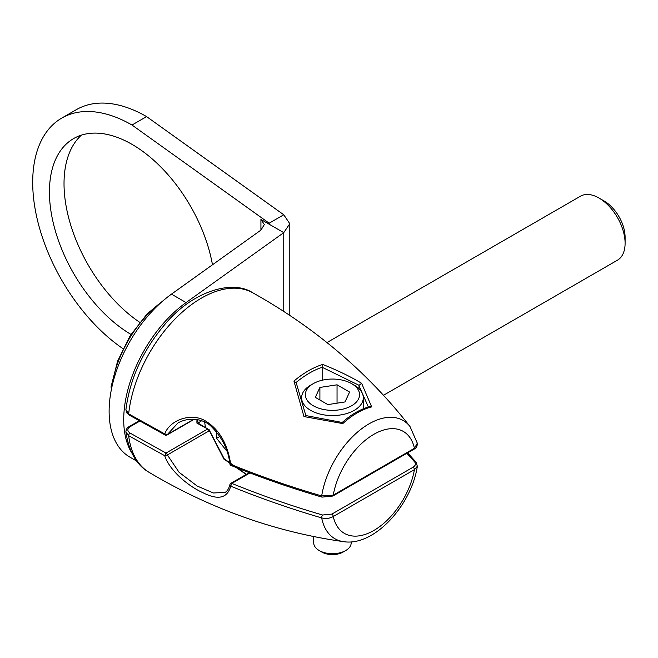 <?xml version="1.0" encoding="UTF-8"?>
<svg xmlns="http://www.w3.org/2000/svg" width="658" height="658" viewBox="0 0 658 658"><rect width="100%" height="100%" fill="white"/><g stroke="black" fill="none" stroke-linecap="round" stroke-linejoin="round"><path stroke-width="0.99" d="M166.787 297.679L147.145 313.858L130.103 335.843L117.601 361.11L111.062 386.781A1.974 0.938 7.4 0 0 111.646 387.57A1.974 1.135 120 0 0 111.654 388.154M122.972 348.674A140.434 81.082 60 0 1 38.625 224.797A140.434 81.082 60 0 1 61.786 118.07A140.434 81.082 60 0 1 132.003 125.028L269.163 223.202L283.754 214.779L289.8 223.712L283.754 232.644L186.066 302.565A100.09 57.789 120 0 0 131.888 453.107M269.163 223.202L269.163 224.214L283.754 232.644L283.754 311.366M269.163 224.214L260.93 219.468L264.343 224.551L260.93 230.103L171.475 294.142A100.09 57.789 120 0 0 113.012 382.323A100.09 57.789 120 0 0 129.856 457.104L136.708 461.061M212.476 264.796A116.77 67.42 -120 0 0 154.794 161.218A116.77 67.42 -120 0 0 73.614 138.567A116.77 67.42 -120 0 0 49.432 192.021A116.77 67.42 -120 0 0 130.991 334.445M61.786 118.07L76.377 109.647A140.434 81.082 60 0 1 146.594 116.598L283.754 214.779M81.37 135.145A116.77 67.42 -120 0 0 64.023 183.598A116.77 67.42 -120 0 0 139.718 322.313M146.594 116.598L132.003 125.028M178.277 422.724L178.03 422.864C191.067 415.938 204.21 420.149 210.173 425.413C221.697 436.484 228.268 449.324 229.889 463.939L230.711 464.326C259.984 476.269 290.31 486.805 321.688 495.926L333.252 495.137L414.433 448.271L417.32 443.237L410 426.516C367.468 372.189 315.017 327.585 252.656 292.72C231.978 279.107 191.667 291.724 164.582 324.756C142.77 350.607 129.873 378.909 125.908 409.646L128.664 413.882L164.73 433.91L167.371 434.527A1.974 1.135 60 0 1 167.025 434.987L194.299 419.245M230.604 463.676A1.974 1.135 60 0 0 231.838 465.239L230.711 464.326C227.536 443.327 218.81 428.687 204.523 420.388C190.746 412.772 169.863 419.927 164.73 433.91L165.133 435.028A1.974 1.974 0 0 0 167.025 434.987M322.716 364.45C337.283 370.207 350.245 376.483 361.612 383.277L371.688 406.907A73.392 42.375 120 0 0 342.785 423.596L303.955 416.563L293.945 381.064A90.278 52.122 -60 0 1 322.716 364.45L322.733 367.551L359.079 385.317L361.612 383.277M417.32 443.237L417.32 443.237C417.279 446.42 416.177 448.402 414.022 449.167A1.974 1.135 60 0 0 414.433 448.271A58.875 33.994 120 0 0 373.843 434.321A58.875 33.994 120 0 0 333.252 495.137A1.974 1.135 60 0 1 332.841 496.033L414.022 449.167M204.679 422.049A48.083 27.759 -120 0 0 205.51 427.42M216.581 431.615L216.581 438.318L226.763 450.985M246.207 474.443L223.901 459.078L209.4 430.686A0.987 0.518 -28.5 0 0 209.606 430.077A0.987 0.518 -28.5 0 0 209.4 429.921L196.939 423.135A1.974 1.135 -60 0 1 197.926 423.036L197.992 423.333M178.063 422.847L167.371 434.527L193.896 419.212M383.474 395.277L617.451 260.19A36.955 21.336 60 0 0 625.1 243.279A36.955 21.336 -120 0 0 598.969 198.017A36.955 21.336 -120 0 0 580.496 196.191L326.968 342.563M625.1 243.279L625.1 237.242A29.561 17.067 -120 0 0 604.2 201.035L598.969 198.017M197.926 423.036L209.4 429.921M417.353 466.242L414.433 469.647L333.252 516.522A1.974 1.135 -120 0 0 331.862 514.104L322.568 515.008C291.255 505.862 261.012 495.326 231.83 483.408L230.711 486.163C227.38 498.32 218.028 500.458 202.672 492.579C188.994 486.583 169.624 470.857 164.73 455.714L128.664 435.678A1.974 1.151 -59.3 0 1 130.062 433.079L166.038 453.058L207.402 429.172L209.4 430.686L167.371 454.949L164.73 455.714L166.038 453.058A1.974 1.135 60 0 1 167.371 454.949L179.075 472.296L197.153 486.023L213.373 492.982L225.036 492.439C227.273 491.23 228.902 488.606 229.922 484.559L230.711 486.163C259.984 498.131 290.31 508.716 321.688 517.912A68.259 39.406 120 0 0 343.534 541.649C275.217 531.977 210.363 508.848 148.988 472.28C136.675 465.247 128.984 451.857 125.908 432.092L125.908 432.076M406.866 453.304L414.598 461.875C416.086 463.8 415.568 465.584 413.035 467.238L331.862 514.104M343.534 541.649C374.295 546.675 411.513 505.097 417.345 466.275L416.078 462.179A1.974 1.439 138.8 0 0 414.598 461.875M413.035 467.238A1.974 1.135 -120 0 1 414.433 469.647A58.875 33.994 120 0 1 373.843 530.463A58.875 33.994 120 0 1 333.252 516.522C329.732 518.488 325.875 518.956 321.688 517.912A1.974 0.724 -73.7 0 1 322.568 515.008M249.292 472.666L230.851 483.309A1.974 1.135 60 0 1 231.838 483.408L249.982 472.929M198 423.078L201.628 420.791M196.939 423.135L196.89 420.692A1.974 1.135 60 0 1 198.247 422.74A59.121 34.134 60 0 0 198.346 423.275M130.062 433.079C127.093 430.949 127.134 428.81 130.194 426.655L139.677 421.186M148.988 472.28A103.676 59.853 120 0 1 128.664 435.678L125.908 432.092C125.933 429.559 127.035 427.716 129.207 426.565A1.974 1.135 60 0 1 130.194 426.655M216.581 438.318L219.994 436.344M313.734 536.541L313.734 542.908A18.72 10.808 180 0 0 319.212 550.549L321.861 552.078L319.212 550.549A18.72 10.808 0 0 0 345.689 550.549A18.72 10.808 0 0 0 351.175 542.908L351.175 541.855M321.861 552.078A14.978 8.644 0 0 0 343.048 552.078L345.689 550.549M293.945 381.064L296.182 382.882M305.921 416.012L303.955 416.563M371.688 406.907L369.788 406.628C360.526 409.087 351.331 414.367 342.209 422.477L305.649 415.527M342.168 423.11L342.785 423.596M359.005 388.697L359.079 385.317M359.005 385.728L368.365 407.022M322.733 380.102L322.733 367.551M310.642 385.169A30.844 17.807 0 0 0 301.611 397.761A30.844 17.807 0 0 0 310.642 410.353A30.844 17.807 180 0 0 344.257 414.211A30.844 17.807 180 0 0 363.298 397.761A30.844 17.807 180 0 0 354.259 385.169L351.619 383.639A27.101 15.644 180 0 1 351.619 405.764A27.101 15.644 180 0 1 313.29 405.764A27.101 15.644 0 0 1 313.29 383.639L310.642 385.169M354.259 385.169L351.619 383.639A27.101 15.644 0 0 0 313.29 383.639M319.903 387.455L315.305 397.358L327.857 404.604L345.006 401.948L349.595 392.053L337.044 384.807L319.903 387.455L319.903 400.006M337.044 384.807L337.044 403.181M161.901 301.775A83.755 48.355 120 0 0 111.646 387.57L111.761 387.636M186.066 302.565L171.475 294.142M260.93 219.468L260.93 230.103M252.656 292.72A103.676 59.853 120 0 0 177.372 316.671A103.676 59.853 120 0 0 128.664 413.882A1.974 1.151 120.7 0 0 129.058 415.001L126.681 412.788L125.9 409.671M410 426.516A68.259 39.406 120 0 0 360.428 429.707A68.259 39.406 120 0 0 321.688 495.926A1.974 0.724 106.3 0 0 322.009 497.119L332.841 496.033M209.491 430.941L209.532 430.398L209.491 430.941M196.89 420.692L198.346 419.853M296.116 382.454A88.345 51.003 -60 0 1 322.798 367.049M289.8 223.712L289.8 315.338M229.889 463.939A1.974 1.974 0 0 0 231.09 465.453C260.05 477.305 290.359 487.858 322.009 497.119M208.882 429.361L224.246 458.865L246.421 474.319M165.133 435.028L129.058 415.001M407.639 452.852L416.078 462.179M230.851 483.309A1.974 1.974 0 0 0 229.922 484.559M129.207 426.565L139.101 420.857M296.125 382.487L305.912 415.757M301.611 400.278L301.611 397.761M363.298 408.807L363.298 397.761M111.062 386.781A1.974 1.974 0 0 0 111.605 388.401"/></g></svg>
